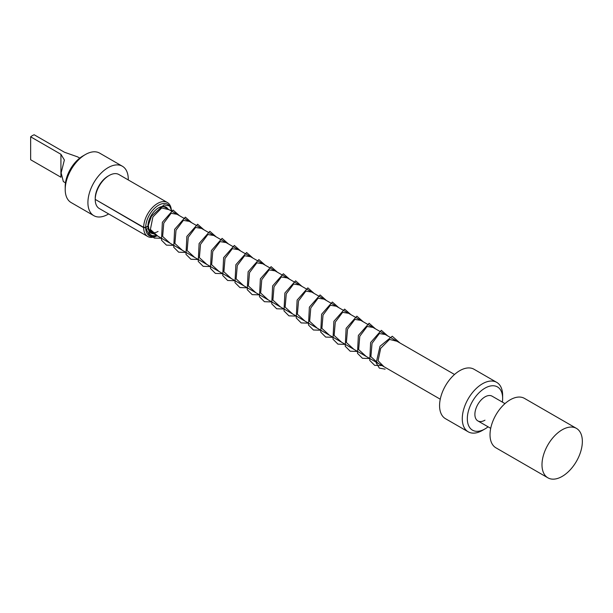 <?xml version="1.0" encoding="UTF-8"?>
<svg xmlns="http://www.w3.org/2000/svg" width="613" height="613" viewBox="0 0 613 613"><rect width="100%" height="100%" fill="white"/><g stroke="black" fill="none" stroke-linecap="round" stroke-linejoin="round"><path stroke-width="0.92" d="M65.208 189.494L65.208 186.582A24.972 14.421 -60 0 1 82.87 155.993L85.391 154.537A28.543 16.474 120 0 0 65.208 189.494A28.543 16.474 120 0 0 71.123 202.558L93.827 215.669A28.543 16.474 120 0 0 108.095 214.251A28.543 16.474 120 0 0 108.647 213.922M128.27 179.938A28.543 16.474 120 0 0 122.362 166.23A28.543 16.474 120 0 0 108.095 167.648A28.543 16.474 120 0 0 89.452 192.796A28.543 16.474 120 0 0 93.827 215.669M122.362 166.23L99.658 153.127A28.543 16.474 120 0 0 85.391 154.537L82.87 155.993M65.484 182.827L63.338 181.586L61.131 172.874L64.373 159.97L60.925 154.284L30.65 136.806A14.268 8.237 -60 0 1 32.412 135.603A14.268 8.237 -60 0 1 34.182 134.768L64.457 152.239L77.606 156.867L79.759 158.108M30.65 136.806L30.65 159.748L60.925 177.226L60.925 154.284M576.442 428.387L524.475 398.389A28.543 16.474 120 0 0 502.476 406.036A28.543 16.474 120 0 0 490.025 434.755A28.543 16.474 120 0 0 495.932 447.819L547.899 477.826A28.543 16.474 120 0 0 569.891 470.179A28.543 16.474 120 0 0 582.35 441.452A28.543 16.474 120 0 0 576.442 428.387A28.543 16.474 120 0 0 554.443 436.035A28.543 16.474 120 0 0 541.992 464.761A28.543 16.474 120 0 0 547.899 477.826M484.975 388.152A24.972 14.421 120 0 0 467.321 418.733A24.972 14.421 120 0 0 484.975 428.931L482.454 430.387A28.543 16.474 -60 0 1 468.186 431.797A28.543 16.474 -60 0 1 463.811 408.932A28.543 16.474 -60 0 1 482.454 383.776A28.543 16.474 -60 0 1 496.722 382.366A28.543 16.474 -60 0 1 502.637 395.431L502.637 398.343A24.972 14.421 120 0 0 484.975 388.152M468.186 431.797L445.482 418.694A28.543 16.474 -60 0 1 441.107 395.822A28.543 16.474 -60 0 1 459.75 370.673A28.543 16.474 -60 0 1 474.018 369.256L496.722 382.366M484.975 420.189A14.268 8.237 -60 0 1 477.841 420.901A14.268 8.237 -60 0 1 475.657 409.461A14.268 8.237 -60 0 1 484.975 396.887A14.268 8.237 -60 0 1 492.109 396.182L504.982 403.607M482.454 430.387L484.975 428.931A24.972 14.421 120 0 0 488.086 426.817M502.361 402.097A24.972 14.421 120 0 0 502.637 398.343M384.037 366.743L378.052 360.819L380.696 348.33L389.523 339.418L396.979 341.257M378.382 363.478L370.896 356.682L372.037 343.334L379.355 333.549L385.309 334.522M366.13 356.398L358.643 349.609L359.777 336.261L367.103 326.476L373.056 327.442M353.877 349.326L346.391 342.537L347.533 329.181L354.858 319.404L360.804 320.377M341.633 342.261L334.139 335.464L335.28 322.116L342.598 312.331L348.552 313.297M329.38 335.181L321.894 328.392L323.028 315.044L330.346 305.259L336.299 306.224M317.136 328.116L309.642 321.319L310.776 307.971L318.093 298.186L324.055 299.152M304.883 321.043L297.389 314.247L298.531 300.891L305.849 291.114L311.802 292.079M292.631 313.971L285.137 307.174L286.279 293.826L293.596 284.041L299.55 285.007M280.379 306.891L272.892 300.102L274.026 286.746L281.344 276.969L287.305 277.934M268.126 299.818L260.64 293.029L261.774 279.674L269.099 269.896L275.053 270.862M255.874 292.746L248.388 285.957L249.529 272.601L256.847 262.824L262.801 263.789M243.629 285.673L236.135 278.884L237.277 265.529L244.595 255.751L250.548 256.717M231.377 278.601L223.883 271.804L225.025 258.456L232.342 248.679L238.304 249.644M219.132 271.536L211.638 264.739L212.772 251.384L220.09 241.606L226.051 242.572M206.88 264.456L199.386 257.667L200.528 244.319L207.845 234.534L213.799 235.499M194.627 257.383L187.134 250.594L188.275 237.239L195.593 227.454L201.547 228.427M182.375 250.311L174.889 243.514L176.023 230.166L183.341 220.389L189.294 221.354M170.123 243.238L162.637 236.449L163.771 223.094L171.096 213.309L177.05 214.282M157.87 236.166L150.392 229.477L152.905 216.933L161.74 207.945L169.234 209.769M154.078 233.974L148.223 228.588M157.058 235.691A18.191 10.505 120 0 1 145.679 227.653L147.955 226.343A14.98 8.651 -60 0 0 148.024 227.592C148.645 228.695 147.971 229.093 146.001 228.779L149.664 235.522L157.219 235.79M172.146 211.454L169.517 205.914L163.993 204.865L151.472 216.174L148.361 225.209L149.296 233.231L154.246 238.082L161.548 238.288M179.433 215.661L173.096 210.075L162.368 222.281L161.48 240.166L166.429 245.123L173.793 245.361M191.685 222.734L185.348 217.155L174.621 229.354L173.732 247.246L178.682 252.196L186.046 252.433M203.937 229.806L197.601 224.228L186.865 236.426L185.977 254.311L190.934 259.268L198.298 259.506M216.19 236.879L209.845 231.3L199.118 243.507L198.229 261.391L203.187 266.341L210.55 266.578M228.434 243.951L222.098 238.373L211.37 250.579L210.481 268.463L215.431 273.421L222.795 273.651M240.687 251.024L234.35 245.445L223.622 257.644L222.734 275.528L227.684 280.493L235.047 280.723M252.939 258.096L246.602 252.518L235.867 264.724L234.978 282.608L239.936 287.558L247.3 287.796M265.191 265.168L258.855 259.59L248.119 271.789L247.231 289.673L252.181 294.631L259.544 294.868M277.436 272.241L271.099 266.663L260.372 278.869L259.483 296.753L264.433 301.703L271.797 301.941M289.688 279.313L283.352 273.735L272.624 285.934L271.735 303.826L276.685 308.776L284.049 309.013M301.941 286.386L295.604 280.808L284.869 293.014L283.988 310.898L288.938 315.856L296.301 316.086M314.185 293.458L307.849 287.88L297.121 300.086L296.24 317.963L301.182 322.928L308.546 323.158M326.438 300.531L320.101 294.953L309.373 307.159L308.485 325.043L313.435 330.001L320.798 330.231M338.69 307.603L332.353 302.025L321.626 314.231L320.737 332.116L325.687 337.073L333.051 337.303M350.942 314.676L344.606 309.098L333.878 321.296L332.982 339.188L337.932 344.138L345.295 344.376M363.195 321.748L356.858 316.17L346.123 328.369L345.234 346.261L350.184 351.218L357.555 351.448M375.447 328.821L369.103 323.243L358.375 335.449L357.486 353.333L362.444 358.291L369.8 358.521M387.692 335.893L381.355 330.315L370.627 342.521L369.739 360.406L374.696 365.363L382.052 365.593M399.914 342.951L392.259 336.246L380.014 346.261L376.19 362.865L379.355 368.106L385.117 369.149M385.952 367.846L387.508 368.742M171.326 210.979A18.191 10.505 120 0 0 158.545 205.225A18.191 10.505 120 0 0 145.679 227.362L147.955 226.051A14.98 8.651 -60 0 1 158.545 207.845L158.545 207.845A14.98 8.651 -60 0 1 167.97 209.041M454.524 374.482L165.181 207.432A14.268 8.237 120 0 0 158.292 207.991M145.679 227.362L143.664 227.362A19.624 11.325 -60 0 1 157.541 203.478A19.624 11.325 -60 0 1 167.349 202.505A19.624 11.325 -60 0 1 171.41 211.025M95.23 199.685A19.624 11.325 120 0 0 99.291 208.527L147.725 236.488A19.624 11.325 -60 0 1 143.664 227.653L95.23 199.394A19.624 11.325 120 0 1 109.106 175.51L108.095 176.092L109.106 175.51A19.624 11.325 120 0 1 118.914 174.536L167.349 202.505M147.955 225.898A14.268 8.237 120 0 0 148.124 227.653M148.315 228.488A14.268 8.237 120 0 0 150.905 232.143A14.268 8.237 120 0 0 158.047 231.438M143.664 227.362L95.23 199.394L95.23 198.229A18.191 10.505 -60 0 1 108.095 176.092M153.694 233.752A14.98 8.651 -60 0 1 148.185 228.618M157.135 235.744A19.624 11.325 -60 0 1 147.725 236.488M145.679 227.653L143.664 227.653M147.955 225.76L147.955 226.343M490.706 428.326L477.841 420.901M440.257 399.201L150.905 232.143"/></g></svg>
